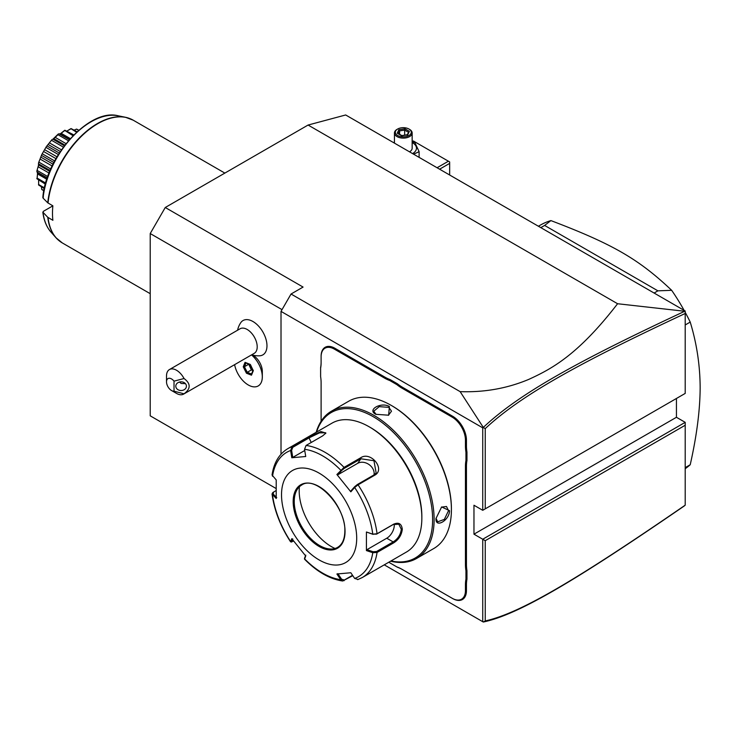 <?xml version="1.0" encoding="UTF-8"?>
<svg xmlns="http://www.w3.org/2000/svg" width="737" height="737" viewBox="0 0 737 737"><rect width="100%" height="100%" fill="white"/><g stroke="black" fill="none" stroke-linecap="round" stroke-linejoin="round"><path stroke-width="1.11" d="M276.016 488.465L150.219 415.834L150.219 233.546L165.254 207.502L308.084 125.041L345.671 114.972L685.207 310.996L685.207 313.483C578.545 363.332 520.801 395.364 485.241 428.602L485.241 508.852L685.207 393.411L685.207 313.483M483.279 622.019L485.241 620.932C520.598 613.193 578.305 578.656 685.207 505.158L684.231 505.997C576.776 579.835 519.023 614.455 483.306 622.028L384.253 564.846M685.207 422.347L685.207 425.24L485.241 540.682L482.735 539.235L685.207 422.347L676.437 417.28L676.437 398.468M281.018 454.213L281.018 311.382L482.735 427.838L483.306 427.423L460.137 391.642C484.449 392.489 507.332 388.39 528.807 379.371C551.414 368.988 577.845 355.243 617.588 303.736L308.084 125.041M617.588 303.736L685.207 311.318M460.137 391.642L291.041 294.017L303.073 287.071L165.254 207.502M282.022 309.641L150.219 233.546M234.615 364.668A19.844 11.46 -120 0 0 244.454 382.162A19.844 11.46 -120 0 0 258.19 385.958A19.844 11.46 -120 0 0 258.208 385.948A19.844 11.46 -120 0 0 262.326 376.856L262.326 371.476A13.248 7.646 -120 0 0 256.301 357.896A13.248 7.646 -120 0 0 252.957 355.252L252.57 355.022M251.75 354.773A21.262 21.262 0 0 0 259.774 355.787A19.825 11.451 -120 0 0 266.527 341.48A19.825 11.451 -120 0 0 252.957 321.516A19.825 11.451 -120 0 0 240.704 322.76A21.262 21.262 0 0 0 237.572 330.222M281.018 311.382L291.041 294.017M482.735 427.838L482.735 510.299L473.965 505.241L473.965 534.178L676.437 417.28M482.735 621.706L482.735 539.235L473.965 534.178M388.906 562.156A37.209 21.484 60 0 1 389.643 562.746L396.911 566.946A37.209 21.484 60 0 1 402.024 569.314L452.168 598.269A18.784 10.843 -120 0 0 465.443 590.595L465.443 584.782A37.209 21.484 60 0 1 465.95 579.171L465.95 570.779A37.209 21.484 60 0 1 465.443 564.588L465.443 466.153A37.209 21.484 60 0 1 465.95 460.533L465.95 452.14A37.209 21.484 60 0 1 465.443 445.949L465.443 440.136A18.784 10.843 -120 0 0 452.168 417.133L402.024 388.187A37.209 21.484 60 0 1 396.911 384.659L389.643 380.458A37.209 21.484 60 0 1 384.539 378.09L334.395 349.135A18.784 10.843 -120 0 0 321.111 356.809L321.111 356.229A19.494 11.248 60 0 1 334.893 348.269L385.036 377.215A36.5 21.078 -120 0 0 390.094 379.564L389.643 380.458M465.443 590.595L466.447 590.595A19.494 11.248 60 0 1 452.665 598.555L402.522 569.609A36.5 21.078 -120 0 0 397.464 567.26M466.447 590.595L466.447 584.782A36.5 21.078 -120 0 1 466.954 579.227L466.954 570.714L465.95 570.779M465.443 564.588L466.447 564.588A36.5 21.078 -120 0 0 466.954 570.714M466.447 564.588L466.447 466.153A36.5 21.078 -120 0 1 466.954 460.597L466.954 452.085L465.95 452.14M465.443 445.949L466.447 445.949A36.5 21.078 -120 0 0 466.954 452.085M466.447 445.949L466.447 440.136A19.494 11.248 60 0 0 452.665 416.267L402.522 387.312A36.5 21.078 -120 0 1 397.464 383.811L390.094 379.564M321.111 356.809L321.111 362.622A37.209 21.484 60 0 1 320.613 368.233L320.613 376.625A37.209 21.484 60 0 1 321.111 382.816L321.111 421.223M320.613 368.233L320.613 367.597A36.5 21.078 -120 0 0 321.111 362.042M485.241 540.682L485.241 620.932M482.735 510.299L485.241 508.852M483.279 427.524L485.241 428.602M684.231 311.484C577.016 361.609 519.226 393.65 483.306 427.423M685.207 505.158L685.207 425.24M397.464 383.811L396.911 384.659M466.954 460.597L465.95 460.533M466.954 579.227L465.95 579.171M452.168 598.269L452.665 598.555M389.643 562.746L396.911 566.946M390.61 561.179A85.05 49.103 -120 0 0 416.506 558.499L433.798 548.512A85.05 49.103 -120 0 0 451.413 509.58L451.413 508.714A83.99 48.495 -120 0 0 392.029 405.847L391.273 405.414A85.05 49.103 -120 0 0 348.748 401.204L331.457 411.182A85.05 49.103 -120 0 0 316.191 432.278M451.413 509.58A85.05 49.103 -120 0 0 391.273 405.414M416.506 558.499A85.05 49.103 -120 0 0 434.121 519.557A85.05 49.103 -120 0 0 397.003 433.973A85.05 49.103 -120 0 0 331.457 411.182M436 518.479L441.629 506.955L449.533 510.667C449.506 520.368 435.189 528.632 436 518.479L436 518.47M389.394 406.502L388.657 415.198L375.861 414.314C366.667 409.929 380.983 401.683 389.394 406.502L388.896 407.368L391.485 411.209L388.399 415.309M441.408 507.12L446.502 506.494L448.529 510.667L444.337 519.392L437.649 521.842L436.009 518.175M390.978 560.958A83.99 48.495 -120 0 0 432.619 519.557A83.99 48.495 -120 0 0 382.208 422.67A83.99 48.495 -120 0 0 316.56 432.066M304.538 449.266A71.793 41.447 60 0 1 340.743 470.169L341.609 470.547L344.299 468.354L360.9 458.773L373.954 460.736L376.146 472.933L373.917 474.969L357.316 484.55L354.635 486.742L354.663 487.489L350.83 491.828L336.901 474.499L344.05 467.378L360.651 457.797C370.757 450.74 385.847 469.386 374.672 475.236L358.071 484.826L354.663 487.489A71.793 41.447 60 0 1 372.765 534.141L376.561 534.141L393.162 524.56L398.791 524.21L401.297 529.258C400.633 534.684 397.916 538.904 393.162 541.916L376.561 551.497L377.058 552.455L372.765 552.704L366.418 550.576L366.418 532.003L372.765 534.141L377.058 533.763L393.659 524.173C398.708 522.026 401.591 523.721 402.301 529.258C401.591 535.117 398.708 539.659 393.659 542.874L377.058 552.455A74.419 42.967 60 0 1 362.272 577.541L406.437 552.041A74.419 42.967 -120 0 0 421.85 517.973L421.85 516.526A72.65 41.945 -120 0 0 370.481 427.552L369.228 426.824A74.419 42.967 -120 0 0 332.018 423.139L287.854 448.64A74.419 42.967 60 0 1 292.055 446.705L308.656 437.124L320.871 431.55L325.901 433.061L322.677 435.871L306.076 445.452L304.538 449.266L305.726 456.507L291.797 457.751L290.618 450.51L292.055 446.705L292.801 447.304L309.402 437.714L319.416 432.895L325.616 432.766L325.625 433.494M421.85 516.526L421.85 517.973A74.419 42.967 -120 0 0 369.228 426.824M287.854 448.64C279.157 453.928 273.888 462.716 272.045 475.006L276.209 479.925L276.209 498.498L272.036 493.974L272.745 492.62L276.025 490.612M272.515 476.268A71.793 41.447 60 0 1 290.618 450.51L291.612 450.362L292.801 447.304M352.793 575.671L342.641 581.005L340.743 579.697L341.609 579.218L337.868 573.662M352.526 575.284L344.299 580.037L341.609 579.218M276.725 497.595L273.123 494.02L272.515 494.831A71.793 41.447 60 0 0 290.618 541.483L291.714 542.027L290.562 541.806L291.797 538.673L305.726 556.002L304.556 559.208C316.984 571.783 329.679 579.042 342.641 581.005M376.561 551.497L373.115 551.755L372.765 552.704A71.793 41.447 60 0 1 354.663 578.453L350.83 572.75L336.901 573.994L340.743 579.697A71.793 41.447 60 0 1 304.538 558.803L304.602 558.149M293.639 541.133L291.612 541.667L292.764 538.94M273.123 494.02L273.556 492.03M356.699 538.222A53.156 30.687 -120 0 0 319.112 473.117A53.156 30.687 -120 0 0 281.525 494.822A53.156 30.687 -120 0 0 319.112 559.927A53.156 30.687 -120 0 0 356.699 538.222M291.797 457.751L292.764 457.41L291.612 450.362M292.764 457.41L304.74 450.5M336.901 474.499L337.868 474.766L341.609 470.547M337.868 474.766L357.703 463.324A10.631 8.383 -144.9 0 1 369.09 464.596A10.631 8.383 -144.9 0 1 374.018 474.914M354.635 486.742L350.895 490.971L350.83 491.828M366.418 532.003L373.115 534.389M394.212 524.044A10.631 6.136 -60 0 1 386.768 538.222L366.934 549.673L373.115 551.755M366.418 550.576L366.934 549.673M354.663 578.453L358.071 579.466M305.791 555.136L304.639 557.872M301.654 485.066A35.966 20.765 -120 0 0 295.906 492.003A35.966 20.765 -120 0 0 294.238 501.519A35.966 20.765 -120 0 0 319.665 545.573A35.966 20.765 -120 0 0 328.739 548.872A35.966 20.765 -120 0 0 337.62 547.37M299.397 486.761A45.537 26.292 -120 0 0 331.383 546.614A45.537 26.292 -120 0 0 335.022 548.475M376.128 414.461L373.77 411.209L379.233 406.64L388.896 407.368M262.326 376.856A19.844 11.46 -120 0 0 253.307 356.524A19.844 11.46 60 0 0 251.557 354.884M258.208 385.948L258.19 385.958A19.844 11.46 -120 0 0 261.773 372.167A19.844 11.46 -120 0 0 251.529 354.902M169.436 369.559L240.096 328.766A14.178 8.181 60 0 1 247.181 329.467A14.178 8.181 -120 0 1 256.439 341.959A14.178 8.181 -120 0 1 254.265 353.318L183.614 394.111A14.178 8.181 60 0 1 176.53 393.411L171.518 390.518A7.084 4.09 -120 0 0 174.024 391.181L174.024 381.158L184.047 378.523A14.178 8.181 60 0 0 176.53 370.26A14.178 8.181 60 0 0 169.436 369.559A14.178 8.181 60 0 0 166.507 376.045L166.507 381.83A7.084 4.09 -120 0 0 171.518 390.518M250.083 364.336L245.053 362.355L243.238 366.796L246.444 373.217L251.474 375.188L253.288 370.748L250.414 364.575M253.288 370.748L253.215 370.177L253.288 370.748M251.474 375.188L251.63 374.046L251.474 375.188M246.444 373.217L247.236 372.323L251.529 374.009M243.238 366.796L244.435 366.722L247.236 372.323L251.363 369.937L252.938 370.554M245.053 362.355L246.029 362.853M248.673 364.087L251.363 369.937M248.562 364.336L244.435 366.722L245.955 363.019M184.047 378.523C190.855 383.618 190.855 388.721 184.047 393.825A14.178 8.181 60 0 1 183.614 394.111M184.047 393.825L174.024 391.181M186.424 386.17A5.316 4.339 0 0 1 181.109 390.518A5.316 4.339 0 0 1 175.793 386.17A5.316 4.339 0 0 1 181.109 381.83A5.316 4.339 0 0 1 186.424 386.17M174.024 381.158A7.084 4.09 -120 0 0 166.507 381.83M179.45 382.052L181.201 383.47L185.438 383.655M449.662 175.01L449.662 163.384L439.593 169.197M449.662 163.384L449.662 161.937L448.409 161.21L437.087 167.75M448.409 161.21L413.328 140.96L412.158 141.624M412.158 141.744L414.876 142.563L419.113 151.684L413.568 154.171M393.521 142.591L394.442 142.094M393.936 142.84A13.174 7.61 180 0 1 394.442 142.554M412.158 142.554A13.174 7.61 180 0 1 412.619 142.812A13.174 7.61 180 0 1 412.573 153.6M409.523 151.831A8.862 5.113 0 0 0 412.158 148.192L412.158 133.001A8.862 5.113 0 0 0 409.569 129.38L408.943 129.021L409.569 129.38M419.113 151.684L419.113 157.368M394.442 143.125L394.442 133.001A8.862 5.113 180 0 0 397.04 136.612A8.862 5.113 0 0 0 406.695 137.727A8.862 5.113 0 0 0 412.158 133.001M394.442 133.001A8.862 5.113 180 0 1 397.04 129.38L397.667 129.021A7.978 4.606 180 0 1 408.943 129.021A7.978 4.606 0 0 1 408.943 135.534A7.978 4.606 0 0 1 397.667 135.534A7.978 4.606 180 0 1 397.667 129.021M401.674 135.783L407.745 134.843L409.376 131.333L404.926 128.772L398.855 129.712L397.234 133.213L401.951 135.94M397.234 133.213L398.247 133.802M398.855 129.712L399.601 130.882L398.358 133.554M404.926 128.772L404.659 130.099L399.601 130.882L399.601 134.272M409.376 131.333L407.128 134.76M407.745 134.843L407.008 135.157L407.745 134.843M404.659 135.138L404.659 130.099L408.316 132.209M685.207 324.971L690.219 322.078C696.741 343.47 700.049 365.331 700.15 387.671C700.049 410.131 696.741 435.825 690.219 464.743A141.753 81.844 60 0 1 685.207 468.677M685.207 467.636L690.219 464.743M654.097 293.04L657.911 290.839L671.665 290.314A141.753 81.844 60 0 1 684.12 310.369M685.207 312.35A141.753 81.844 60 0 1 690.219 322.078M540.811 227.632L544.615 225.439L657.911 290.839M538.397 226.241L540.414 225.08A141.753 81.844 60 0 1 550.908 220.593L544.615 225.439M550.908 220.593C612.816 244.14 638.62 259.037 671.665 290.314M59.034 240.649A70.816 40.885 -60 0 1 55.957 237.719A70.816 40.885 -60 0 1 47.758 217.286L52.88 220.299A70.872 40.922 -60 0 1 52.493 213.288A70.872 40.922 -60 0 1 52.88 205.835L47.758 202.822A70.816 40.885 -60 0 1 125.493 117.284A70.816 40.885 -60 0 1 129.565 118.473M47.758 217.286L42.829 212.136C43.842 220.372 46.551 227.014 50.954 232.063L55.957 237.719L62.323 242.943A70.872 40.922 120 0 1 48.034 217.498M50.954 232.063A68.375 39.476 120 0 1 43.059 212.578L43.354 211.335L52.88 205.835M43.354 196.862L43.059 198.106L47.758 202.822M75.349 129.62L76.547 129.095A35.155 20.295 -60 0 1 76.74 129.15L78.804 130.246M76.547 129.095L78.61 130.412M76.473 129.168L74.179 130.062M67.187 130.919L70.909 128.634A35.155 20.295 -60 0 1 71.139 128.606L77.109 131.748M70.909 128.634L76.574 132.236M70.77 128.883L66.984 131.029M67.795 130.606L67.03 131.002M60.259 133.858L64.635 130.357A35.155 20.295 -60 0 1 64.884 130.246L73.801 134.908M64.635 130.357L73.009 135.709M64.46 130.771L61.116 133.296L70.301 138.593M59.642 134.143L61.116 133.296L59.642 134.143L69.37 139.643M59.227 133.793L58.389 133.959A35.155 20.295 -60 0 0 58.14 134.134L57.974 134.705L68.421 140.739M57.974 134.705L55.211 137.377L66.035 143.632M55.211 137.377L53.783 138.648L64.911 145.069L53.792 138.648L52.917 139.192L64.359 145.797M52.917 139.192L58.14 134.134M51.885 139.726L46.477 146.451L51.885 139.726A35.155 20.295 -60 0 1 52.115 139.486M51.747 140.417L63.373 147.124M49.646 143.006L61.447 149.823M48.366 144.599L60.314 151.5M47.214 146.064L59.31 153.038M46.284 146.746L41.871 154.383L46.284 146.746A35.155 20.295 -60 0 1 46.477 146.451M46.219 147.529L58.361 154.54M44.819 149.786L56.989 156.815M43.778 151.601L55.948 158.621M42.516 153.941L54.658 160.952M41.714 154.706L38.591 162.748L41.714 154.706A35.155 20.295 -60 0 1 41.871 154.383M41.742 155.535L53.838 162.518M41.06 157.267L53 164.167M40.314 159.174L52.115 165.991M39.125 162.287L50.742 168.994M38.499 163.07L38.61 164.931L36.887 170.966L38.471 165.595L38.499 163.07A35.155 20.295 -60 0 1 38.591 162.748M38.646 163.909L50.088 170.514M38.619 164.941L49.738 171.362L38.628 164.941M38.223 166.802L49.047 173.048M37.292 170.533L47.739 176.567M47.269 177.93L37.126 172.071L36.85 171.27A35.155 20.295 -60 0 1 36.887 170.966M37.126 172.071L37.642 173.96L46.827 179.266M37.642 172.255L37.126 178.114L45.676 183.052M37.126 178.114L37.707 172.716M45.381 184.139L36.887 178.741A35.155 20.295 -60 0 1 36.85 178.474M38.61 180.233L38.646 181.081M38.61 180.169L38.646 184.526L44.45 187.88M38.646 184.526L38.619 180.408M44.294 188.58L38.591 184.978A35.155 20.295 -60 0 1 38.499 184.766M41.373 186.885L41.742 189.317L43.888 190.551M41.742 189.317L41.576 188.128M43.842 190.8L41.871 189.566A35.155 20.295 -60 0 1 41.714 189.418M334.395 349.135L334.893 348.269M384.539 378.09L385.036 377.215M402.024 388.187L402.522 387.312M452.168 417.133L452.665 416.267M465.443 440.136L466.447 440.136M465.443 466.153L466.447 466.153M465.443 584.782L466.447 584.782M449.533 510.667L448.529 510.667M306.076 445.452A74.419 42.967 60 0 1 344.05 467.378L344.299 468.354M357.316 484.55L358.071 484.826A74.419 42.967 60 0 1 377.058 533.763L376.561 534.141M308.656 437.124L311.244 442.467M360.651 457.797L360.9 458.773L357.703 463.324M374.672 475.236L373.917 474.969M393.659 524.173L393.162 524.56M402.301 529.258L401.297 529.258M393.659 542.874L393.162 541.916L386.768 538.222M344.05 580.719L344.299 580.037M293.169 501.547A36.675 21.18 -120 0 0 319.112 546.467A36.675 21.18 -120 0 0 345.045 531.497A36.675 21.18 -120 0 0 319.112 486.577A36.675 21.18 -120 0 0 293.169 501.547M294.174 501.547A35.966 20.765 -120 0 0 309.872 537.752A35.966 20.765 -120 0 0 337.592 547.388C342.281 544.579 344.695 539.189 344.833 531.211C346.123 506.577 315.464 474.775 301.626 485.084A35.966 20.765 -120 0 0 294.174 501.547M224.849 173.094L133.194 120.177A70.872 40.922 120 0 0 81.521 136.188A70.872 40.922 120 0 0 48.034 203.034M42.829 197.534C45.98 156.189 89.453 108.081 118.095 115.773A68.375 39.476 120 0 0 43.059 198.106M304.492 558.987L304.593 558.029M272.036 493.974C274.265 510.336 280.447 526.282 290.562 541.806M357.675 579.651L362.272 577.541M250.055 364.603L253.021 370.545M252.984 370.462L251.4 374.322M245.578 362.871L250.073 364.64M407.312 134.733L401.84 135.58L397.943 133.323M69.508 139.486L59.761 133.858M47.196 178.133L37.449 172.504M150.219 293.685L62.323 242.943M118.095 115.773L125.493 117.284L133.194 120.177"/></g></svg>
